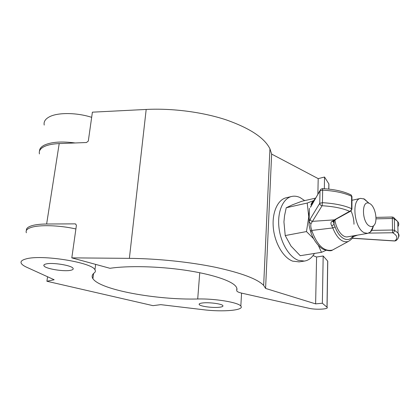 <?xml version="1.0" encoding="UTF-8"?>
<svg xmlns="http://www.w3.org/2000/svg" width="420" height="420" viewBox="0 0 420 420"><rect width="100%" height="100%" fill="white"/><g stroke="black" fill="none" stroke-linecap="round" stroke-linejoin="round"><path stroke-width="0.63" d="M45.88 264.002C44.163 264.437 43.517 265.041 43.948 265.813C45.25 268.81 64.407 271.903 70.917 270.239C72.833 269.803 73.547 269.168 73.064 268.333C71.888 265.393 52.159 262.201 45.88 264.002M202.388 302.983C199.794 303.329 198.749 303.87 199.259 304.605C200.366 306.411 213.155 308.06 219.492 307.241C222.243 306.905 223.356 306.348 222.826 305.576C221.765 303.781 208.619 302.101 202.388 302.983M25.772 258.993C21.809 260.09 20.318 261.555 21.299 263.392C22.04 264.663 23.872 265.965 26.796 267.298L54.159 279.752L46.904 281.258L152.99 305.655L160.755 304.652L203.369 309.719C222.962 312.197 244.918 310.312 240.828 306.065C238.46 302.437 215.098 298.489 197.71 298.982C157.232 300.111 100.217 289.979 92.915 278.675C91.534 276.596 92.006 274.649 94.327 272.837C95.492 271.95 95.697 270.926 94.946 269.776C92.195 262.421 41.134 254.168 25.772 258.993M75.894 228.968C59.619 225.23 39.233 224.606 30.933 227.519C26.98 228.874 25.463 230.627 26.371 232.78M75.101 142.963C61.761 141.215 51.539 141.923 44.441 145.084C41.191 146.716 39.543 148.712 39.506 151.069M91.665 117.332C76.498 112.429 57.204 112.334 49.04 117.023C45.16 119.207 43.554 121.889 44.226 125.076M46.904 281.258L47.586 276.759M109.977 268.301C127.864 265.598 158.099 266.259 184.601 270.118C211.129 273.982 230.727 280.434 235.567 286.052C236.885 287.579 237.274 289.018 236.717 290.367L236.922 291.17C237.62 291.916 239.3 292.593 241.957 293.202L309.094 308.306C315.845 309.96 329.395 309.215 327.07 307.262L322.355 303.235L315.619 303.875L265.587 288.425L263.66 285.406C257.602 279.048 241.621 273.021 215.712 267.33C190.302 262.038 157.61 258.599 129.376 258.358L71.809 257.87L109.977 268.301M75.915 224.175L74.907 223.86L46.63 224.012C40.367 224.065 35.411 224.632 31.763 225.713C27.904 226.916 26.119 228.496 26.407 230.444M39.443 153.925C38.682 150.859 40.451 148.328 44.751 146.328C48.342 144.748 53.162 143.834 59.204 143.577L86.468 142.527L88.31 141.067L92.395 112.172L146.186 109.447C172.515 108.118 202.661 112.098 226.039 119.816C249.869 128.2 264.505 137.865 269.95 148.811L271.64 154.077L318.197 178.626L317.877 194.245M328.897 185.393L328.918 184.007L324.544 177.03L318.197 178.626M324.34 188.727L324.544 177.03M327.747 262.18L327.757 261.177L323.174 255.995L316.586 257.009L313.016 255.617M322.355 303.235L323.174 255.995M315.619 303.875L316.586 257.009M265.587 288.425L271.64 154.077M74.907 223.86L75.637 224.007L76.403 225.372L71.809 257.87M369.773 226.17C371.212 226.847 372.493 226.7 373.616 225.729C378.305 222.128 375.428 206.152 369.642 203.532L369.122 203.296C361.221 199.563 361.783 222.836 369.773 226.17M373.312 226.312C372.692 228.895 371.695 230.822 370.314 232.087L367.71 233.368L364.529 232.827C354.223 228.895 351.046 199.143 360.722 198.382L364.423 199.064L368.361 202.655M291.422 196.529L286.419 197.715C277.778 199.474 271.834 212.473 273.326 227.861C274.748 243.238 283.416 257.854 292.724 261.166L299.177 261.859M304.673 200.618L300.153 197.6C297.334 196.25 294.567 195.862 291.858 196.423C283.243 198.172 277.352 211.244 278.875 226.742C280.329 242.23 289.007 256.966 298.3 260.316L304.406 261.072C308.522 260.426 311.866 257.88 314.444 253.444M312.984 200.886L307.219 203.044L308.752 216.809L306.479 231.567L285.222 235.567L290.992 246.041L300.232 255.701L321.494 252.326L325.988 250.357M318.392 245.474L321.494 252.326M306.479 231.567L313.572 238.66M315.651 198.114L301.791 201.275L292.367 204.86L286.235 207.753L284.54 215.733L283.941 221.933L285.222 235.567M307.219 203.044L286.235 207.753M308.752 216.809L309.33 211.213M351.036 210.971C352.968 215.156 353.95 219.581 353.987 224.259M333.469 221.272L334.058 224.427L335.113 226.916L332.776 227.939L311.808 230.433L312.191 231.746L310.669 231.767L310.317 230.559M311.178 203.831L312.863 202.498L312.438 203.385L310.873 204.556M310.207 219.061C310.306 220.353 311.026 221.114 312.365 221.345L334.42 219.865L349.582 211.323C342.804 208.299 333.637 206.435 322.093 205.732L310.963 223.76C310.532 225.509 310.81 227.729 311.808 230.433L310.286 230.433L309.094 225.404L309.068 221.902L310.207 219.061L319.762 203.291L320.003 190.79L310.737 206.43M357.646 235.106L353.33 236.633M367.71 233.368L347.545 236.849C342.552 237.878 336.31 229.735 334.913 220.08M312.191 231.746C317.557 245.742 324.314 251.848 332.462 250.068L348.164 241.542C342.174 242.87 337.045 238.334 332.776 227.939L331.779 225.845C330.666 224.007 330.645 222.579 331.716 221.55L351.125 210.893M335.764 219.566L333.286 221.456L331.716 221.55M333.68 221.072L333.286 221.456L333.543 222.464L333.559 221.23M334.1 220.7L334.058 224.427L331.779 225.845M310.963 223.76L309.068 221.902L309.404 208.268M353.498 235.82L353.11 236.88M353.745 235.778L353.509 236.135C352.821 238.093 351.041 239.899 348.164 241.542M310.49 207.338L320.03 190.491M197.71 298.982L199.747 272.722M236.717 290.367L236.843 288.256M46.63 224.012L59.204 143.577M328.771 189.121L328.85 183.887M326.991 307.193L327.684 261.083M129.376 258.358L146.186 109.447M310.716 231.919C313.43 240.807 319.783 247.942 323.683 249.47C328.398 250.95 331.322 251.15 332.462 250.068L334.824 248.787M314.68 199.81L312.863 202.498M352.275 238.172L394.847 240.912C398.081 238.182 397.341 235.463 392.621 232.743L368.65 233.121M335.113 226.916C339.208 238.901 348.668 243.364 352.884 235.924M397.882 226.658C399.094 224.989 399.058 223.303 397.782 221.597L394.375 218.831L394.585 230.359L398.008 233.011C399.137 234.439 399.299 235.856 398.496 237.263M371.716 230.381L392.522 230.029L392.327 218.489L375.995 218.846M351.965 196.943L351.136 194.959C343.859 191.384 334.32 189.268 322.518 188.617L320.728 189.273L320.003 190.79L322.66 190.145L322.429 202.681C334.688 203.432 344.4 205.427 351.572 208.661L351.614 196.287C344.489 192.927 334.84 190.88 322.66 190.145L322.492 188.612M350.28 194.528L351.136 194.959L351.965 196.549L351.929 208.918L351.572 208.661C351.445 210.042 350.784 210.924 349.582 211.323L350.59 211.234L351.929 209.286M322.093 205.732L322.429 202.681L319.762 203.291C319.877 204.666 320.654 205.48 322.093 205.732M392.522 230.029L392.621 232.743C393.834 232.428 394.485 231.635 394.585 230.359L392.522 230.029M396.506 240.209L394.663 240.991L352.212 238.256M392.327 218.489L394.375 218.831L394.002 217.728L392.332 217.019L392.327 218.489M393.199 217.177L397.782 221.597L398.008 233.011C399.189 235.825 398.774 238.145 396.758 239.972L395.908 240.713L394.706 240.991M43.948 265.813L44.105 264.773M199.259 304.605L199.311 303.875M92.915 278.675L93.592 273.457M240.828 306.065L241.563 293.108M94.946 269.776L95.645 264.385M328.844 189.126L328.918 184.007M327.07 307.262L327.757 261.177M263.66 285.406L269.95 148.811M373.616 225.729L370.314 232.087M360.528 198.424L351.955 200.272M369.122 203.296L363.636 198.702M298.851 261.912L304.406 261.072M375.995 217.387L392.332 217.019M311.693 202.844L315.546 198.303"/></g></svg>
